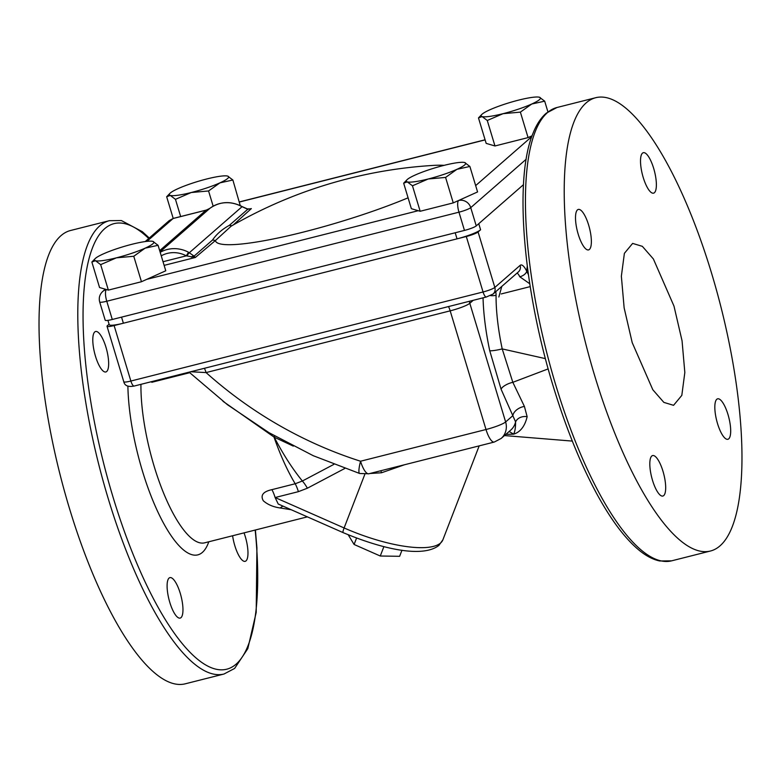 <?xml version="1.0" encoding="UTF-8"?>
<svg xmlns="http://www.w3.org/2000/svg" width="781" height="781" viewBox="0 0 781 781"><rect width="100%" height="100%" fill="white"/><g stroke="black" fill="none" stroke-linecap="round" stroke-linejoin="round"><path stroke-width="1.17" d="M185.214 683.824A233.802 70.036 -104.2 0 1 69.402 508.236A233.802 70.036 -104.2 0 1 70.583 230.493L109.36 220.691A233.802 70.036 -104.2 0 0 108.168 498.424A233.802 70.036 -104.2 0 0 223.991 674.023L185.214 683.824M244.033 532.876A20.872 6.258 -104.2 0 1 245.263 536.547A20.872 6.258 -104.2 0 1 245.156 561.344A20.872 6.258 -104.2 0 1 234.817 545.675A20.872 6.258 -104.2 0 1 232.611 535.756M180.255 593.296A20.872 6.258 -104.2 0 1 180.147 618.093A20.872 6.258 -104.2 0 1 169.809 602.415A20.872 6.258 -104.2 0 1 169.916 577.618A20.872 6.258 -104.2 0 1 180.255 593.296M105.943 347.174A20.872 6.258 -104.2 0 1 105.835 371.971A20.872 6.258 -104.2 0 1 95.497 356.292A20.872 6.258 -104.2 0 1 95.604 331.495A20.872 6.258 -104.2 0 1 105.943 347.174M404.636 464.715L381.538 472.759L369.872 473.511M291.215 509.739L280.311 507.992C273.301 507.006 267.629 504.594 263.295 500.758C260.249 495.291 263.119 491.591 271.915 489.648A16.704 4.998 -104.2 0 1 275.117 497.536L278.231 504.038L280.164 504.868M271.915 489.648L295.189 483.761C287.349 470.64 280.291 455.069 273.994 437.038L222.985 401.288M153.105 381.265L151.807 382.29L152.188 381.499M293.314 446.117L274.229 437.184C283.044 454.151 292.426 468.766 302.374 481.008L333.887 464.363M274.805 436.071A10.016 1.025 -59.9 0 1 274.229 437.184L273.994 437.038A10.016 1.054 -59.8 0 0 274.58 435.935M298.391 491.659A16.704 4.998 -104.2 0 0 295.189 483.761L302.374 481.008A16.704 5.418 -117.8 0 1 307.372 488.213L298.391 491.659L275.117 497.536L344.109 527.956L364.844 474.282M280.311 507.992A16.704 7.234 102.5 0 1 283.142 506.186M109.086 324.203L107.348 325.716A10.016 1.435 -16.8 0 0 107.026 326.263A10.016 1.435 -16.8 0 0 114.114 325.56L466.306 236.506A10.016 1.435 -16.8 0 0 478.079 231.967L480.588 229.78A20.042 2.88 -16.8 0 1 457.041 238.849L123.378 323.217A20.042 2.88 -16.8 0 1 109.213 324.632L107.924 320.366M632.2 342.605L652.818 389.748L663.86 402.391L673.564 405.319L681.813 395.391L684.83 372.517L682.057 340.809L673.993 306.123L653.385 258.97L642.333 246.327L632.63 243.408L624.39 253.327L621.364 276.21L624.136 307.86L632.2 342.605M711.598 273.291A233.802 70.036 75.8 0 0 595.786 97.693A233.802 70.036 75.8 0 0 594.595 375.436A233.802 70.036 75.8 0 0 710.417 551.025A233.802 70.036 75.8 0 0 711.598 273.291M653.668 168.364A20.872 6.258 75.8 0 0 643.329 152.685A20.872 6.258 75.8 0 0 643.222 177.482A20.872 6.258 75.8 0 0 653.56 193.161A20.872 6.258 75.8 0 0 653.668 168.364M727.98 414.496A20.872 6.258 75.8 0 0 717.641 398.818A20.872 6.258 75.8 0 0 717.534 423.614A20.872 6.258 75.8 0 0 727.872 439.293A20.872 6.258 75.8 0 0 727.98 414.496M662.971 471.236A20.872 6.258 75.8 0 0 652.633 455.557A20.872 6.258 75.8 0 0 652.525 480.364A20.872 6.258 75.8 0 0 662.864 496.042A20.872 6.258 75.8 0 0 662.971 471.236M588.659 225.113A20.872 6.258 75.8 0 0 578.321 209.435A20.872 6.258 75.8 0 0 578.213 234.232A20.872 6.258 75.8 0 0 588.552 249.91A20.872 6.258 75.8 0 0 588.659 225.113M490.507 295.599A10.016 6.258 -179.6 0 0 496.062 295.247A101.872 30.518 75.8 0 0 502.212 348.912L512.834 382.319L524.412 406.442L527.146 416.703C524.881 426.221 520.38 432.049 513.654 434.168C514.991 431.415 515.636 427.324 515.587 421.896L501.08 389.202L489.736 350.728A10.016 1.24 168 0 0 502.212 348.912L545.402 358.625M548.174 368.896L512.834 382.319A10.016 3.632 158.8 0 0 501.08 389.202M509.153 431.463L513.654 434.168L505.854 434.343M204.388 368.3A10.016 2.997 75.8 0 1 206.067 372.576A410.708 387.396 -131.1 0 0 360.549 461.229L486.007 429.511L450.178 310.848L206.067 372.576L190.759 371.746M473.198 300.324L469.811 303.292L505.629 421.955A16.704 15.757 48.9 0 1 501.168 438.444L510.784 430.048A16.704 15.757 -131.1 0 0 515.587 421.896A10.016 8.035 -179.3 0 1 527.146 416.703M189.119 372.156L227.408 404.685L268.976 432.664L313.269 455.714L359.66 473.491A16.704 2.997 107.7 0 1 360.549 461.229A16.704 4.998 75.8 0 0 368.827 473.774L494.275 442.056A16.704 4.998 75.8 0 1 486.007 429.511A16.704 2.402 163.2 0 0 505.629 421.955L512.873 415.638A10.016 5.877 152.7 0 1 524.412 406.442M529.762 283.747L519.814 276.796A6.678 3.505 -25.3 0 0 526.716 271.261L528.415 274.639M496.062 295.247A10.016 2.997 75.8 0 0 495.769 291.664M380.835 470.738A10.016 1.63 -105.4 0 1 381.538 472.759M112.279 319.478A10.016 1.435 163.2 0 1 105.191 320.19L99.685 301.944A10.016 1.435 163.2 0 0 106.772 301.241L112.279 319.478L464.47 230.424L458.964 212.178L106.772 301.241A10.016 2.997 75.8 0 1 106.411 289.556L106.441 289.546M526.189 159.246L470.738 207.648L476.244 225.894A10.016 1.435 163.2 0 1 464.47 230.424M476.244 225.894L523.485 184.658L478.753 223.698L480.588 229.78M408.082 197.818A124.218 17.826 163.2 0 1 303.321 232.094A124.218 17.826 163.2 0 1 215.41 240.538L195.348 257.476L186.327 255.836A27.296 25.744 -131.1 0 0 161.247 255.826M231.254 226.109L231.176 226.148C268.068 204.886 307.118 189.031 348.355 178.595C376.354 171.517 404.783 167.114 433.621 165.396A124.218 17.826 163.2 0 1 444.077 165.357M250.281 208.908L251.345 208.595L233.129 225.074M231.176 226.148L215.41 240.538M249.578 209.044L251.345 208.595L247.762 209.269L241.183 206.272A30.635 28.897 -131.1 0 0 209.991 208.254L160.046 251.853M231.732 225.719L229.341 225.348L247.762 209.269A3.339 1.523 107.7 0 0 247.323 208.898L242.159 206.614L189.363 252.702A3.339 0.576 120.7 0 0 186.981 255.973M160.193 252.331A30.635 28.897 48.9 0 1 188.533 252.243L194.088 256.119L212.52 240.031C216.483 234.202 222.087 229.311 229.341 225.348M191.365 257.164A3.339 2.148 133.5 0 1 194.088 256.119L195.348 257.476L164.127 265.374M212.52 240.031L214.96 240.363M209.659 208.478A3.339 1.074 64 0 0 209.591 208.498L210.021 208.234A3.339 1.103 53 0 0 210.021 208.234C219.803 201.508 230.258 200.824 241.378 206.194L241.183 206.272M188.533 252.243L186.327 255.836L163.034 261.723M210.021 208.234A3.339 1.103 53 0 0 209.991 208.254A3.339 3.153 48.9 0 1 209.513 208.547L206.614 209.962A3.339 3.153 48.9 0 1 206.028 210.177L173.138 218.495L169.252 220.584L173.275 218.416A3.339 0.996 75.8 0 0 173.138 218.495L146.955 241.349M141.459 281.736L133.766 256.266L145.129 248.163L158.074 245.302L165.767 270.782L141.459 281.736L108.354 290.112L99.558 287.525L91.865 262.045L95.136 258.657A30.996 4.452 163.2 0 1 103.229 253.952A30.996 4.452 163.2 0 1 131.93 244.287A30.996 4.452 163.2 0 1 152.578 241.309A30.996 4.452 163.2 0 1 152.881 241.388L152.695 241.339M108.354 290.112L100.661 264.632L116.418 257.828L133.766 256.266M91.865 262.045L95.467 260.717L100.661 264.632M158.074 245.302L152.881 241.388A30.996 4.452 163.2 0 1 145.129 248.163A30.996 4.452 163.2 0 1 116.418 257.828A30.996 4.452 -16.8 0 1 95.467 260.717A30.996 4.452 163.2 0 1 95.136 258.657M383.881 546.661L380.269 556.013L399.628 556.306L401.981 550.215M380.269 556.013L354.096 544.474L356.556 538.099M354.096 544.474L348.228 534.809M213.164 206.184L208.566 190.964L219.93 182.861L232.875 180.011L240.255 205.628M180.665 216.552L175.461 199.34L191.218 192.526L208.566 190.964M173.216 218.436L166.665 196.753L170.268 195.416L175.461 199.34M166.665 196.753L169.936 193.356A30.996 4.452 163.2 0 1 178.029 188.651A30.996 4.452 163.2 0 1 206.731 178.986A30.996 4.452 163.2 0 1 227.378 176.018A30.996 4.452 163.2 0 1 227.681 176.096L227.496 176.047M232.875 180.011L227.681 176.096A30.996 4.452 163.2 0 1 219.93 182.861A30.996 4.452 163.2 0 1 191.218 192.526A30.996 4.452 -16.8 0 1 170.268 195.416A30.996 4.452 163.2 0 1 169.936 193.356M532.086 135.787L528.073 137.602L494.969 145.969L486.172 143.382L478.48 117.911L481.74 114.514A30.996 4.452 163.2 0 1 489.833 109.809A30.996 4.452 163.2 0 1 518.545 100.144A30.996 4.452 163.2 0 1 539.183 97.176A30.996 4.452 163.2 0 1 539.495 97.254L539.3 97.195M531.744 104.019L544.689 101.169L539.495 97.254A30.996 4.452 163.2 0 1 531.744 104.019A30.996 4.452 163.2 0 1 503.032 113.684L520.38 112.122L531.744 104.019M547.92 111.868L544.689 101.169M528.073 137.602L520.38 112.122M494.969 145.969L487.276 120.489L503.032 113.684A30.996 4.452 -16.8 0 1 482.082 116.574L487.276 120.489M478.48 117.911L482.082 116.574A30.996 4.452 163.2 0 1 481.74 114.514M453.263 202.894L445.58 177.424L456.934 169.321L469.879 166.46L477.572 191.941L453.263 202.894L420.158 211.27L411.362 208.683L403.67 183.203L406.94 179.815A30.996 4.452 163.2 0 1 415.033 175.1A30.996 4.452 163.2 0 1 443.745 165.445A30.996 4.452 163.2 0 1 464.383 162.468A30.996 4.452 163.2 0 1 464.695 162.546L464.5 162.497M420.158 211.27L412.466 185.79L428.232 178.986L445.58 177.424M403.67 183.203L407.282 181.875L412.466 185.79M469.879 166.46L464.695 162.546A30.996 4.452 163.2 0 1 456.934 169.321A30.996 4.452 163.2 0 1 428.232 178.986A30.996 4.452 -16.8 0 1 407.282 181.875A30.996 4.452 163.2 0 1 406.94 179.815M123.378 323.217L121.543 317.135L455.196 232.767L457.041 238.849M148.712 238.508A229.79 68.835 75.8 0 0 85.432 277.177A229.79 68.835 75.8 0 0 112.884 496.618A229.79 68.835 75.8 0 0 215.8 669.151A229.79 68.835 75.8 0 0 255.172 530.055M440.572 543.029A83.499 24.846 21.1 0 0 442.886 539.808L438.912 545.402C422.541 558.269 381.86 548.916 343.084 532.603A6.678 0.986 113.8 0 1 344.109 527.956A83.499 24.846 21.1 0 0 440.572 543.029M344.802 468.454L307.372 488.213M140.941 384.34A101.872 30.518 75.8 0 0 154.16 466.325A101.872 30.518 75.8 0 0 204.622 542.834L307.363 516.856M208.791 541.78A111.888 33.515 -104.2 0 1 142.386 470.865A111.888 33.515 -104.2 0 1 127.889 386.126M189.705 372.713L151.807 382.29A101.872 30.518 -104.2 0 1 151.817 381.587M114.114 325.56L130.866 381.04L483.058 291.977L466.306 236.506M478.079 231.967L494.832 287.447L520.136 265.364A16.704 4.998 -104.2 0 1 526.716 271.261A108.549 32.519 -104.2 0 1 527.282 266.175M671.64 560.836L659.633 560.973C652.731 559.479 645.721 555.75 638.604 549.804C624.937 538.334 611.22 520.087 597.455 495.076C580.644 464.285 565.815 427.763 552.987 385.521C522.899 287.301 513.898 178.039 533.179 132.916C536.615 124.296 541.018 117.687 546.378 113.089L557.009 107.495A233.802 70.036 75.8 0 0 555.818 385.238A233.802 70.036 75.8 0 0 671.64 560.836L710.417 551.025M530.211 286.617L501.207 293.949M469.41 301.281A10.016 9.45 48.9 0 0 469.811 303.292A16.704 2.402 163.2 0 1 450.178 310.848A10.016 2.997 75.8 0 0 448.499 306.572M489.736 350.728A111.888 33.515 -104.2 0 1 483.048 297.834M519.814 276.796A10.016 2.997 75.8 0 0 517.012 273.125M483.058 291.977A10.016 1.435 -16.8 0 0 494.832 287.447A6.678 6.297 -131.1 0 1 493.045 294.046L486.368 296.995A6.678 2.001 -104.2 0 1 483.058 291.977M123.779 381.743A10.016 1.435 -16.8 0 0 130.866 381.04A6.678 2.001 -104.2 0 0 134.176 386.048C128.133 387.171 124.667 385.736 123.779 381.743L107.026 326.263M493.045 294.046L518.35 271.954A6.678 6.297 -131.1 0 0 520.136 265.364M485.118 139.897L239.513 202.006M475.668 185.605L531.783 136.616M146.74 279.354L418.255 210.704M106.421 289.546L106.411 289.556A10.016 9.45 -131.1 0 0 102.692 291.498C99.646 294.398 98.64 297.883 99.685 301.944M160.017 251.755L209.513 208.547A3.339 1.074 64 0 1 209.591 208.498L206.692 209.913A3.339 1.074 64 0 0 206.614 209.962L159.754 250.867M159.685 250.633L206.028 210.177A3.339 0.996 75.8 0 1 206.164 210.109L206.692 209.913A3.339 1.074 64 0 1 206.78 209.884M173.431 218.416A3.339 0.996 75.8 0 0 173.275 218.416L206.164 210.109A3.339 0.996 75.8 0 1 206.291 210.099M470.738 207.648A10.016 1.435 163.2 0 1 458.964 212.178A10.016 2.997 -104.2 0 1 458.603 200.502A10.016 9.45 -131.1 0 1 470.738 207.648M149.269 238.02L142.396 231.723L121.367 220.545L109.36 220.691M479.183 445.873L442.886 539.808M278.241 504.018L343.084 532.603M255.397 529.996L256.92 547.823L256.197 612.421L247.821 648.611L234.622 668.438L223.991 674.023M557.009 107.495L595.786 97.693M572.317 441.089L504.458 435.564M359.66 473.491L368.827 473.774M494.275 442.056L501.168 438.444M501.802 286.393L498.844 296.985M486.368 296.995L134.176 386.048M241.378 206.194L242.159 206.614M250.31 208.898L247.323 208.898M145.207 241.573L169.252 220.584M239.484 201.888L485.079 139.789M105.308 289.214L102.692 291.498"/></g></svg>
